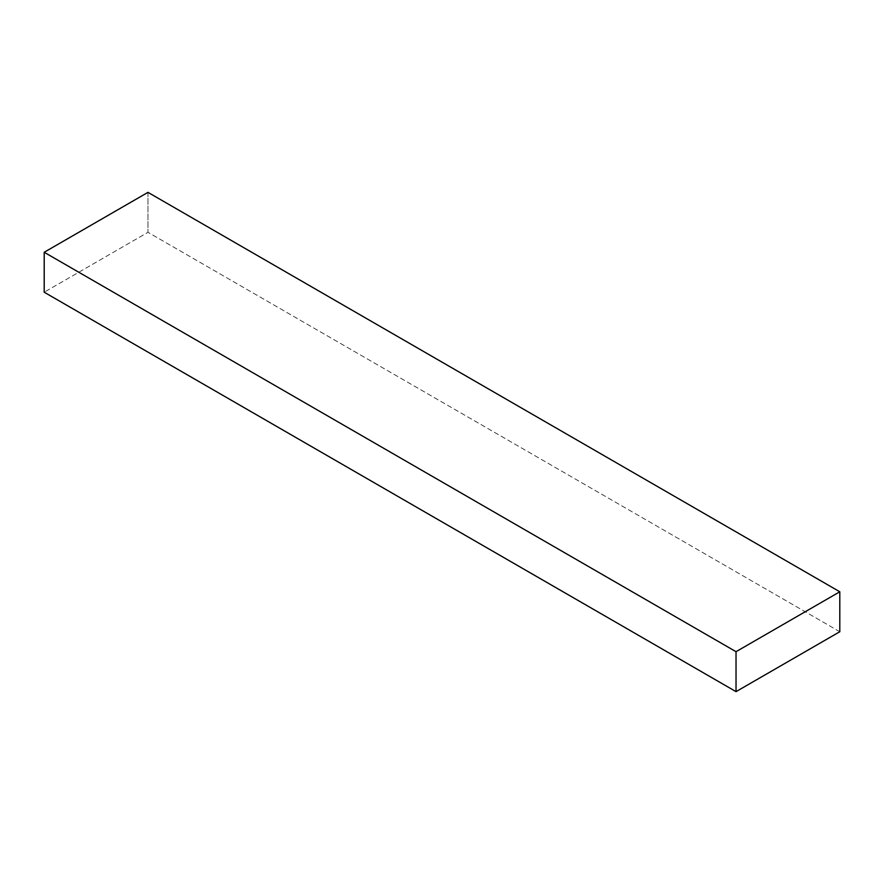 <?xml version="1.0" encoding="UTF-8"?>
<svg xmlns="http://www.w3.org/2000/svg" width="884" height="884" viewBox="0 0 884 884"><rect width="100%" height="100%" fill="white"/><g stroke="black" fill="none" stroke-linecap="round" stroke-linejoin="round"><path stroke-width="0.66" stroke-dasharray="4.42 3.31" d="M839.8 631.729L147.971 232.304L44.2 292.217L147.971 232.304L839.8 631.729M147.971 192.358L147.971 232.304L147.971 192.358"/><path stroke-width="1.33" d="M147.971 192.358L839.8 591.783L736.029 651.696L44.2 252.272L147.971 192.358L44.2 252.272L736.029 651.696L736.029 691.642L44.2 292.217L44.2 252.272L44.2 292.217L736.029 691.642L839.8 631.729L839.8 591.783L147.971 192.358M839.8 591.783L736.029 651.696L736.029 691.642L839.8 631.729L839.8 591.783"/></g></svg>
